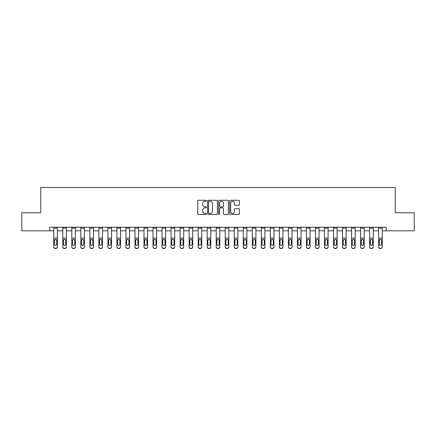 <?xml version="1.0" encoding="UTF-8"?>
<svg xmlns="http://www.w3.org/2000/svg" width="436" height="436" viewBox="0 0 436 436"><rect width="100%" height="100%" fill="white"/><g stroke="black" fill="none" stroke-linecap="round" stroke-linejoin="round"><path stroke-width="0.65" d="M206.446 200.762A0.496 0.496 0 0 0 205.95 200.266L198.424 200.266A0.709 0.709 0 0 0 197.715 200.974L197.715 213.727A0.709 0.709 0 0 0 198.424 214.436L205.95 214.436A0.496 0.496 0 0 0 206.446 213.94A0.496 0.496 0 0 0 205.95 213.444L204.98 213.444A2.267 2.267 0 0 1 202.713 211.177L202.713 210.114A2.267 2.267 0 0 1 204.98 207.847L205.95 207.847A0.496 0.496 0 0 0 206.446 207.351A0.496 0.496 0 0 0 205.95 206.855L204.98 206.855A2.267 2.267 0 0 1 202.713 204.588L202.713 203.525A2.267 2.267 0 0 1 204.98 201.258L205.95 201.258A0.496 0.496 0 0 0 206.446 200.762M238.71 205.258A0.709 0.709 0 0 0 239.419 204.549L239.419 200.974A0.709 0.709 0 0 0 238.71 200.266L230.35 200.266A0.709 0.709 0 0 0 229.641 200.974L229.641 213.727A0.709 0.709 0 0 0 230.35 214.436L238.71 214.436A0.709 0.709 0 0 0 239.419 213.727L239.419 209.405A0.709 0.709 0 0 0 238.71 208.697L235.135 208.697A0.709 0.709 0 0 0 234.426 209.405L234.426 211.547A1.897 1.897 0 0 1 232.53 213.444A1.897 1.897 0 0 1 230.633 211.547L230.633 203.154A1.897 1.897 0 0 1 232.53 201.258A1.897 1.897 0 0 1 234.426 203.154L234.426 204.549A0.709 0.709 0 0 0 235.135 205.258L238.71 205.258M49.775 230.813L21.8 230.813L21.8 212.768L40.75 212.768L40.75 187.496L395.25 187.496L395.25 212.768L414.2 212.768L414.2 230.813L386.225 230.813L386.225 227.205L49.775 227.205L49.775 230.813L53.748 230.813M217.379 200.974A0.709 0.709 0 0 0 216.67 200.266L208.31 200.266A0.709 0.709 0 0 0 207.601 200.974L207.601 213.727A0.709 0.709 0 0 0 208.31 214.436L216.67 214.436A0.709 0.709 0 0 0 217.379 213.727L217.379 200.974M219.33 200.266L227.69 200.266A0.709 0.709 0 0 1 228.399 200.974L228.399 213.727A0.709 0.709 0 0 1 227.69 214.436L224.115 214.436A0.709 0.709 0 0 1 223.406 213.727L223.406 208.555A0.709 0.709 0 0 0 222.692 207.847L220.322 207.847A0.709 0.709 0 0 0 219.613 208.555L219.613 213.94A0.496 0.496 0 0 1 219.117 214.436A0.496 0.496 0 0 1 218.621 213.94L218.621 200.974A0.709 0.709 0 0 1 219.33 200.266M57.356 230.813L62.773 230.813M66.381 230.813L71.798 230.813M75.406 230.813L80.824 230.813M84.431 230.813L89.849 230.813M93.457 230.813L98.874 230.813M102.482 230.813L107.899 230.813M111.507 230.813L116.924 230.813M120.532 230.813L125.944 230.813M129.557 230.813L134.969 230.813M138.583 230.813L143.994 230.813M147.608 230.813L153.02 230.813M156.633 230.813L162.045 230.813M165.658 230.813L171.07 230.813M174.683 230.813L180.095 230.813M183.703 230.813L189.12 230.813M192.728 230.813L198.146 230.813M201.754 230.813L207.171 230.813M210.779 230.813L216.196 230.813M219.804 230.813L225.221 230.813M228.829 230.813L234.246 230.813M237.854 230.813L243.272 230.813M246.88 230.813L252.297 230.813M255.905 230.813L261.317 230.813M264.93 230.813L270.342 230.813M273.955 230.813L279.367 230.813M282.98 230.813L288.392 230.813M292.006 230.813L297.417 230.813M301.031 230.813L306.443 230.813M310.056 230.813L315.468 230.813M319.076 230.813L324.493 230.813M328.101 230.813L333.518 230.813M337.126 230.813L342.543 230.813M346.151 230.813L351.569 230.813M355.177 230.813L360.594 230.813M364.202 230.813L369.619 230.813M373.227 230.813L378.644 230.813M382.252 230.813L386.225 230.813M209.089 201.258A0.496 0.496 0 0 0 208.593 201.754L208.593 212.948A0.496 0.496 0 0 0 209.089 213.444L210.114 213.444A2.267 2.267 0 0 0 212.381 211.177L212.381 203.525A2.267 2.267 0 0 0 210.114 201.258L209.089 201.258M223.406 203.187A1.897 1.897 0 0 0 221.51 201.29A1.897 1.897 0 0 0 219.613 203.187L219.613 206.146A0.709 0.709 0 0 0 220.322 206.855L222.692 206.855A0.709 0.709 0 0 0 223.406 206.146L223.406 203.187M53.748 240.16L53.748 246.847A1.444 1.433 0 0 0 55.192 248.28L55.912 248.28A1.444 1.433 0 0 0 57.356 246.847L57.356 247.07A1.444 1.433 180 0 1 55.912 248.504L55.912 248.28M56.707 244.269L56.707 240.465L56.707 244.269A1.155 1.145 180 0 1 55.552 245.414A1.155 1.145 180 0 0 56.707 244.269M54.396 244.492L54.396 244.269A1.155 1.145 180 0 0 55.552 245.414M54.952 239.473L54.396 240.372M56.157 239.473L55.552 239.304L56.582 239.931L56.707 240.465M57.356 227.205L57.356 247.07M53.748 227.205L53.748 247.07A1.444 1.433 180 0 0 55.192 248.504L55.912 248.504M53.748 239.931L54.527 239.931L54.396 244.269M54.527 239.931L55.552 239.304M62.773 240.16L62.773 246.847A1.444 1.433 0 0 0 64.217 248.28L64.937 248.28A1.444 1.433 0 0 0 66.381 246.847L66.381 247.07A1.444 1.433 180 0 1 64.937 248.504L64.937 248.28M65.732 244.269L65.732 240.465L65.732 244.269A1.155 1.145 180 0 1 64.577 245.414A1.155 1.145 180 0 0 65.732 244.269M63.422 244.492L63.422 244.269A1.155 1.145 180 0 0 64.577 245.414M63.978 239.473L63.422 240.372M65.182 239.473L64.577 239.304L65.607 239.931L65.732 240.465M71.798 240.16L71.798 246.847A1.444 1.433 0 0 0 73.243 248.28L73.962 248.28A1.444 1.433 0 0 0 75.406 246.847L75.406 247.07A1.444 1.433 180 0 1 73.962 248.504L73.962 248.28M74.758 244.269L74.758 240.465L74.758 244.269A1.155 1.145 180 0 1 73.602 245.414A1.155 1.145 180 0 0 74.758 244.269M72.447 244.492L72.447 244.269A1.155 1.145 180 0 0 73.602 245.414M72.997 239.473L72.447 240.372M74.207 239.473L73.602 239.304L74.632 239.931L74.758 240.465M80.824 240.16L80.824 246.847A1.444 1.433 0 0 0 82.268 248.28L82.987 248.28A1.444 1.433 0 0 0 84.431 246.847L84.431 247.07A1.444 1.433 180 0 1 82.987 248.504L82.987 248.28M83.783 244.269L83.783 240.465L83.783 244.269A1.155 1.145 180 0 1 82.627 245.414A1.155 1.145 180 0 0 83.783 244.269M81.472 244.492L81.472 244.269A1.155 1.145 180 0 0 82.627 245.414M82.023 239.473L81.472 240.372M83.232 239.473L82.627 239.304L83.652 239.931L83.783 240.465M66.381 227.205L66.381 247.07M62.773 227.205L62.773 247.07A1.444 1.433 180 0 0 64.217 248.504L64.937 248.504M62.773 239.931L63.552 239.931L63.422 244.269M63.552 239.931L64.577 239.304M75.406 227.205L75.406 247.07M71.798 227.205L71.798 247.07A1.444 1.433 180 0 0 73.243 248.504L73.962 248.504M71.798 239.931L72.578 239.931L72.447 244.269M72.578 239.931L73.602 239.304M84.431 227.205L84.431 247.07M80.824 227.205L80.824 247.07A1.444 1.433 180 0 0 82.268 248.504L82.987 248.504M80.824 239.931L81.603 239.931L81.472 244.269M81.603 239.931L82.627 239.304M89.849 240.16L89.849 246.847A1.444 1.433 0 0 0 91.293 248.28L92.012 248.28A1.444 1.433 0 0 0 93.457 246.847L93.457 247.07A1.444 1.433 180 0 1 92.012 248.504L92.012 248.28M92.808 244.269L92.808 240.465L92.808 244.269A1.155 1.145 180 0 1 91.653 245.414A1.155 1.145 180 0 0 92.808 244.269M90.497 244.492L90.497 244.269A1.155 1.145 180 0 0 91.653 245.414M91.048 239.473L90.497 240.372M92.258 239.473L91.653 239.304L92.677 239.931L92.808 240.465M93.457 227.205L93.457 247.07M89.849 227.205L89.849 247.07A1.444 1.433 180 0 0 91.293 248.504L92.012 248.504M89.849 239.931L90.623 239.931L90.497 244.269M90.623 239.931L91.653 239.304M98.874 240.16L98.874 246.847A1.444 1.433 0 0 0 100.318 248.28L101.038 248.28A1.444 1.433 0 0 0 102.482 246.847L102.482 247.07A1.444 1.433 180 0 1 101.038 248.504L101.038 248.28M101.833 244.269L101.833 240.465L101.833 244.269A1.155 1.145 180 0 1 100.678 245.414A1.155 1.145 180 0 0 101.833 244.269M99.522 244.492L99.522 244.269A1.155 1.145 180 0 0 100.678 245.414M100.073 239.473L99.522 240.372M101.277 239.473L100.678 239.304L101.702 239.931L101.833 240.465M102.482 227.205L102.482 247.07M98.874 227.205L98.874 247.07A1.444 1.433 180 0 0 100.318 248.504L101.038 248.504M98.874 239.931L99.648 239.931L99.522 244.269M99.648 239.931L100.678 239.304M107.899 240.16L107.899 246.847A1.444 1.433 0 0 0 109.343 248.28L110.063 248.28A1.444 1.433 0 0 0 111.507 246.847L111.507 247.07A1.444 1.433 180 0 1 110.063 248.504L110.063 248.28M110.858 244.269L110.858 240.465L110.858 244.269A1.155 1.145 180 0 1 109.703 245.414A1.155 1.145 180 0 0 110.858 244.269M108.548 244.492L108.548 244.269A1.155 1.145 180 0 0 109.703 245.414M109.098 239.473L108.548 240.372M110.303 239.473L109.703 239.304L110.728 239.931L110.858 240.465M111.507 227.205L111.507 247.07M107.899 227.205L107.899 247.07A1.444 1.433 180 0 0 109.343 248.504L110.063 248.504M107.899 239.931L108.673 239.931L108.548 244.269M108.673 239.931L109.703 239.304M116.924 240.16L116.924 246.847A1.444 1.433 0 0 0 118.363 248.28L119.088 248.28A1.444 1.433 0 0 0 120.532 246.847L120.532 247.07A1.444 1.433 180 0 1 119.088 248.504L119.088 248.28M119.884 244.269L119.884 240.465L119.884 244.269A1.155 1.145 180 0 1 118.728 245.414A1.155 1.145 180 0 0 119.884 244.269M117.573 244.492L117.573 244.269A1.155 1.145 180 0 0 118.728 245.414M118.123 239.473L117.573 240.372M119.328 239.473L118.728 239.304L119.753 239.931L119.884 240.465M120.532 227.205L120.532 247.07M116.924 227.205L116.924 247.07A1.444 1.433 180 0 0 118.363 248.504L119.088 248.504M116.924 239.931L117.698 239.931L117.573 244.269M117.698 239.931L118.728 239.304M125.944 240.16L125.944 246.847A1.444 1.433 0 0 0 127.388 248.28L128.113 248.28A1.444 1.433 0 0 0 129.557 246.847L129.557 247.07A1.444 1.433 180 0 1 128.113 248.504L128.113 248.28M128.909 244.269L128.909 240.465L128.909 244.269A1.155 1.145 180 0 1 127.753 245.414A1.155 1.145 180 0 0 128.909 244.269M126.598 244.492L126.598 244.269A1.155 1.145 180 0 0 127.753 245.414M127.149 239.473L126.598 240.372M128.353 239.473L127.753 239.304L128.778 239.931L128.909 240.465M129.557 227.205L129.557 247.07M125.944 227.205L125.944 247.07A1.444 1.433 180 0 0 127.388 248.504L128.113 248.504M125.944 239.931L126.723 239.931L126.598 244.269M126.723 239.931L127.753 239.304M134.969 240.16L134.969 246.847A1.444 1.433 0 0 0 136.414 248.28L137.138 248.28A1.444 1.433 0 0 0 138.583 246.847L138.583 247.07A1.444 1.433 180 0 1 137.138 248.504L137.138 248.28M137.934 244.269L137.934 240.465L137.934 244.269A1.155 1.145 180 0 1 136.779 245.414A1.155 1.145 180 0 0 137.934 244.269M135.623 244.492L135.623 244.269A1.155 1.145 180 0 0 136.779 245.414M136.174 239.473L135.623 240.372M137.378 239.473L136.779 239.304L137.803 239.931L137.934 240.465M138.583 227.205L138.583 247.07M134.969 227.205L134.969 247.07A1.444 1.433 180 0 0 136.414 248.504L137.138 248.504M134.969 239.931L135.749 239.931L135.623 244.269M135.749 239.931L136.779 239.304M143.994 240.16L143.994 246.847A1.444 1.433 0 0 0 145.439 248.28L146.164 248.28A1.444 1.433 0 0 0 147.608 246.847L147.608 247.07A1.444 1.433 180 0 1 146.164 248.504L146.164 248.28M146.954 244.269L146.954 240.465L146.954 244.269A1.155 1.145 180 0 1 145.804 245.414A1.155 1.145 180 0 0 146.954 244.269M144.648 244.492L144.648 244.269A1.155 1.145 180 0 0 145.804 245.414M145.199 239.473L144.648 240.372M146.403 239.473L145.804 239.304L146.828 239.931L146.954 240.465M147.608 227.205L147.608 247.07M143.994 227.205L143.994 247.07A1.444 1.433 180 0 0 145.439 248.504L146.164 248.504M143.994 239.931L144.774 239.931L144.648 244.269M144.774 239.931L145.804 239.304M153.02 240.16L153.02 246.847A1.444 1.433 0 0 0 154.464 248.28L155.189 248.28A1.444 1.433 0 0 0 156.633 246.847L156.633 247.07A1.444 1.433 180 0 1 155.189 248.504L155.189 248.28M155.979 244.269L155.979 240.465L155.979 244.269A1.155 1.145 180 0 1 154.824 245.414A1.155 1.145 180 0 0 155.979 244.269M153.674 244.492L153.674 244.269A1.155 1.145 180 0 0 154.824 245.414M154.224 239.473L153.674 240.372M155.429 239.473L154.824 239.304L155.854 239.931L155.979 240.465M156.633 227.205L156.633 247.07M153.02 227.205L153.02 247.07A1.444 1.433 180 0 0 154.464 248.504L155.189 248.504M153.02 239.931L153.799 239.931L153.674 244.269M153.799 239.931L154.824 239.304M162.045 240.16L162.045 246.847A1.444 1.433 0 0 0 163.489 248.28L164.214 248.28A1.444 1.433 0 0 0 165.658 246.847L165.658 247.07A1.444 1.433 180 0 1 164.214 248.504L164.214 248.28M165.004 244.269L165.004 240.465L165.004 244.269A1.155 1.145 180 0 1 163.849 245.414A1.155 1.145 180 0 0 165.004 244.269M162.693 244.492L162.693 244.269A1.155 1.145 180 0 0 163.849 245.414M163.249 239.473L162.693 240.372M164.454 239.473L163.849 239.304L164.879 239.931L165.004 240.465M165.658 227.205L165.658 247.07M162.045 227.205L162.045 247.07A1.444 1.433 180 0 0 163.489 248.504L164.214 248.504M162.045 239.931L162.824 239.931L162.693 244.269M162.824 239.931L163.849 239.304M171.07 240.16L171.07 246.847A1.444 1.433 0 0 0 172.514 248.28L173.239 248.28A1.444 1.433 0 0 0 174.683 246.847L174.683 247.07A1.444 1.433 180 0 1 173.239 248.504L173.239 248.28M174.029 244.269L174.029 240.465L174.029 244.269A1.155 1.145 180 0 1 172.874 245.414A1.155 1.145 180 0 0 174.029 244.269M171.719 244.492L171.719 244.269A1.155 1.145 180 0 0 172.874 245.414M172.275 239.473L171.719 240.372M173.479 239.473L172.874 239.304L173.904 239.931L174.029 240.465M174.683 227.205L174.683 247.07M171.07 227.205L171.07 247.07A1.444 1.433 180 0 0 172.514 248.504L173.239 248.504M171.07 239.931L171.849 239.931L171.719 244.269M171.849 239.931L172.874 239.304M180.095 240.16L180.095 246.847A1.444 1.433 0 0 0 181.54 248.28L182.264 248.28A1.444 1.433 0 0 0 183.703 246.847L183.703 247.07A1.444 1.433 180 0 1 182.264 248.504L182.264 248.28M183.055 244.269L183.055 240.465L183.055 244.269A1.155 1.145 180 0 1 181.899 245.414A1.155 1.145 180 0 0 183.055 244.269M180.744 244.492L180.744 244.269A1.155 1.145 180 0 0 181.899 245.414M181.3 239.473L180.744 240.372M182.504 239.473L181.899 239.304L182.929 239.931L183.055 240.465M183.703 227.205L183.703 247.07M180.095 227.205L180.095 247.07A1.444 1.433 180 0 0 181.54 248.504L182.264 248.504M180.095 239.931L180.875 239.931L180.744 244.269M180.875 239.931L181.899 239.304M189.12 240.16L189.12 246.847A1.444 1.433 0 0 0 190.565 248.28L191.284 248.28A1.444 1.433 0 0 0 192.728 246.847L192.728 247.07A1.444 1.433 180 0 1 191.284 248.504L191.284 248.28M192.08 244.269L192.08 240.465L192.08 244.269A1.155 1.145 180 0 1 190.924 245.414A1.155 1.145 180 0 0 192.08 244.269M189.769 244.492L189.769 244.269A1.155 1.145 180 0 0 190.924 245.414M190.325 239.473L189.769 240.372M191.529 239.473L190.924 239.304L191.954 239.931L192.08 240.465M192.728 227.205L192.728 247.07M189.12 227.205L189.12 247.07A1.444 1.433 180 0 0 190.565 248.504L191.284 248.504M189.12 239.931L189.9 239.931L189.769 244.269M189.9 239.931L190.924 239.304M198.146 240.16L198.146 246.847A1.444 1.433 0 0 0 199.59 248.28L200.309 248.28A1.444 1.433 0 0 0 201.754 246.847L201.754 247.07A1.444 1.433 180 0 1 200.309 248.504L200.309 248.28M201.105 244.269L201.105 240.465L201.105 244.269A1.155 1.145 180 0 1 199.95 245.414A1.155 1.145 180 0 0 201.105 244.269M198.794 244.492L198.794 244.269A1.155 1.145 180 0 0 199.95 245.414M199.35 239.473L198.794 240.372M200.555 239.473L199.95 239.304L200.98 239.931L201.105 240.465M201.754 227.205L201.754 247.07M198.146 227.205L198.146 247.07A1.444 1.433 180 0 0 199.59 248.504L200.309 248.504M198.146 239.931L198.925 239.931L198.794 244.269M198.925 239.931L199.95 239.304M207.171 240.16L207.171 246.847A1.444 1.433 0 0 0 208.615 248.28L209.335 248.28A1.444 1.433 0 0 0 210.779 246.847L210.779 247.07A1.444 1.433 180 0 1 209.335 248.504L209.335 248.28M210.13 244.269L210.13 240.465L210.13 244.269A1.155 1.145 180 0 1 208.975 245.414A1.155 1.145 180 0 0 210.13 244.269M207.819 244.492L207.819 244.269A1.155 1.145 180 0 0 208.975 245.414M208.37 239.473L207.819 240.372M209.58 239.473L208.975 239.304L210.005 239.931L210.13 240.465M210.779 227.205L210.779 247.07M207.171 227.205L207.171 247.07A1.444 1.433 180 0 0 208.615 248.504L209.335 248.504M207.171 239.931L207.95 239.931L207.819 244.269M207.95 239.931L208.975 239.304M216.196 240.16L216.196 246.847A1.444 1.433 0 0 0 217.64 248.28L218.36 248.28A1.444 1.433 0 0 0 219.804 246.847L219.804 247.07A1.444 1.433 180 0 1 218.36 248.504L218.36 248.28M219.155 244.269L219.155 240.465L219.155 244.269A1.155 1.145 180 0 1 218 245.414A1.155 1.145 180 0 0 219.155 244.269M216.845 244.492L216.845 244.269A1.155 1.145 180 0 0 218 245.414M217.395 239.473L216.845 240.372M218.605 239.473L218 239.304L219.025 239.931L219.155 240.465M219.804 227.205L219.804 247.07M216.196 227.205L216.196 247.07A1.444 1.433 180 0 0 217.64 248.504L218.36 248.504M216.196 239.931L216.975 239.931L216.845 244.269M216.975 239.931L218 239.304M225.221 240.16L225.221 246.847A1.444 1.433 0 0 0 226.666 248.28L227.385 248.28A1.444 1.433 0 0 0 228.829 246.847L228.829 247.07A1.444 1.433 180 0 1 227.385 248.504L227.385 248.28M228.181 244.269L228.181 240.465L228.181 244.269A1.155 1.145 180 0 1 227.025 245.414A1.155 1.145 180 0 0 228.181 244.269M225.87 244.492L225.87 244.269A1.155 1.145 180 0 0 227.025 245.414M226.42 239.473L225.87 240.372M227.63 239.473L227.025 239.304L228.05 239.931L228.181 240.465M228.829 227.205L228.829 247.07M225.221 227.205L225.221 247.07A1.444 1.433 180 0 0 226.666 248.504L227.385 248.504M225.221 239.931L225.995 239.931L225.87 244.269M225.995 239.931L227.025 239.304M234.246 240.16L234.246 246.847A1.444 1.433 0 0 0 235.691 248.28L236.41 248.28A1.444 1.433 0 0 0 237.854 246.847L237.854 247.07A1.444 1.433 180 0 1 236.41 248.504L236.41 248.28M237.206 244.269L237.206 240.465L237.206 244.269A1.155 1.145 180 0 1 236.05 245.414A1.155 1.145 180 0 0 237.206 244.269M234.895 244.492L234.895 244.269A1.155 1.145 180 0 0 236.05 245.414M235.445 239.473L234.895 240.372M236.65 239.473L236.05 239.304L237.075 239.931L237.206 240.465M237.854 227.205L237.854 247.07M234.246 227.205L234.246 247.07A1.444 1.433 180 0 0 235.691 248.504L236.41 248.504M234.246 239.931L235.02 239.931L234.895 244.269M235.02 239.931L236.05 239.304M243.272 240.16L243.272 246.847A1.444 1.433 0 0 0 244.716 248.28L245.435 248.28A1.444 1.433 0 0 0 246.88 246.847L246.88 247.07A1.444 1.433 180 0 1 245.435 248.504L245.435 248.28M246.231 244.269L246.231 240.465L246.231 244.269A1.155 1.145 180 0 1 245.076 245.414A1.155 1.145 180 0 0 246.231 244.269M243.92 244.492L243.92 244.269A1.155 1.145 180 0 0 245.076 245.414M244.471 239.473L243.92 240.372M245.675 239.473L245.076 239.304L246.1 239.931L246.231 240.465M246.88 227.205L246.88 247.07M243.272 227.205L243.272 247.07A1.444 1.433 180 0 0 244.716 248.504L245.435 248.504M243.272 239.931L244.046 239.931L243.92 244.269M244.046 239.931L245.076 239.304M252.297 240.16L252.297 246.847A1.444 1.433 0 0 0 253.736 248.28L254.46 248.28A1.444 1.433 0 0 0 255.905 246.847L255.905 247.07A1.444 1.433 180 0 1 254.46 248.504L254.46 248.28M255.256 244.269L255.256 240.465L255.256 244.269A1.155 1.145 180 0 1 254.101 245.414A1.155 1.145 180 0 0 255.256 244.269M252.945 244.492L252.945 244.269A1.155 1.145 180 0 0 254.101 245.414M253.496 239.473L252.945 240.372M254.7 239.473L254.101 239.304L255.125 239.931L255.256 240.465M255.905 227.205L255.905 247.07M252.297 227.205L252.297 247.07A1.444 1.433 180 0 0 253.736 248.504L254.46 248.504M252.297 239.931L253.071 239.931L252.945 244.269M253.071 239.931L254.101 239.304M261.317 240.16L261.317 246.847A1.444 1.433 0 0 0 262.761 248.28L263.486 248.28A1.444 1.433 0 0 0 264.93 246.847L264.93 247.07A1.444 1.433 180 0 1 263.486 248.504L263.486 248.28M264.281 244.269L264.281 240.465L264.281 244.269A1.155 1.145 180 0 1 263.126 245.414A1.155 1.145 180 0 0 264.281 244.269M261.971 244.492L261.971 244.269A1.155 1.145 180 0 0 263.126 245.414M262.521 239.473L261.971 240.372M263.726 239.473L263.126 239.304L264.151 239.931L264.281 240.465M264.93 227.205L264.93 247.07M261.317 227.205L261.317 247.07A1.444 1.433 180 0 0 262.761 248.504L263.486 248.504M261.317 239.931L262.096 239.931L261.971 244.269M262.096 239.931L263.126 239.304M270.342 240.16L270.342 246.847A1.444 1.433 0 0 0 271.786 248.28L272.511 248.28A1.444 1.433 0 0 0 273.955 246.847L273.955 247.07A1.444 1.433 180 0 1 272.511 248.504L272.511 248.28M273.307 244.269L273.307 240.465L273.307 244.269A1.155 1.145 180 0 1 272.151 245.414A1.155 1.145 180 0 0 273.307 244.269M270.996 244.492L270.996 244.269A1.155 1.145 180 0 0 272.151 245.414M271.546 239.473L270.996 240.372M272.751 239.473L272.151 239.304L273.176 239.931L273.307 240.465M273.955 227.205L273.955 247.07M270.342 227.205L270.342 247.07A1.444 1.433 180 0 0 271.786 248.504L272.511 248.504M270.342 239.931L271.121 239.931L270.996 244.269M271.121 239.931L272.151 239.304M279.367 240.16L279.367 246.847A1.444 1.433 0 0 0 280.811 248.28L281.536 248.28A1.444 1.433 0 0 0 282.98 246.847L282.98 247.07A1.444 1.433 180 0 1 281.536 248.504L281.536 248.28M282.326 244.269L282.326 240.465L282.326 244.269A1.155 1.145 180 0 1 281.176 245.414A1.155 1.145 180 0 0 282.326 244.269M280.021 244.492L280.021 244.269A1.155 1.145 180 0 0 281.176 245.414M280.571 239.473L280.021 240.372M281.776 239.473L281.176 239.304L282.201 239.931L282.326 240.465M282.98 227.205L282.98 247.07M279.367 227.205L279.367 247.07A1.444 1.433 180 0 0 280.811 248.504L281.536 248.504M279.367 239.931L280.146 239.931L280.021 244.269M280.146 239.931L281.176 239.304M288.392 240.16L288.392 246.847A1.444 1.433 0 0 0 289.836 248.28L290.561 248.28A1.444 1.433 0 0 0 292.006 246.847L292.006 247.07A1.444 1.433 180 0 1 290.561 248.504L290.561 248.28M291.352 244.269L291.352 240.465L291.352 244.269A1.155 1.145 180 0 1 290.196 245.414A1.155 1.145 180 0 0 291.352 244.269M289.046 244.492L289.046 244.269A1.155 1.145 180 0 0 290.196 245.414M289.597 239.473L289.046 240.372M290.801 239.473L290.196 239.304L291.226 239.931L291.352 240.465M292.006 227.205L292.006 247.07M288.392 227.205L288.392 247.07A1.444 1.433 180 0 0 289.836 248.504L290.561 248.504M288.392 239.931L289.172 239.931L289.046 244.269M289.172 239.931L290.196 239.304M297.417 240.16L297.417 246.847A1.444 1.433 0 0 0 298.862 248.28L299.587 248.28A1.444 1.433 0 0 0 301.031 246.847L301.031 247.07A1.444 1.433 180 0 1 299.587 248.504L299.587 248.28M300.377 244.269L300.377 240.465L300.377 244.269A1.155 1.145 180 0 1 299.221 245.414A1.155 1.145 180 0 0 300.377 244.269M298.066 244.492L298.066 244.269A1.155 1.145 180 0 0 299.221 245.414M298.622 239.473L298.066 240.372M299.826 239.473L299.221 239.304L300.251 239.931L300.377 240.465M301.031 227.205L301.031 247.07M297.417 227.205L297.417 247.07A1.444 1.433 180 0 0 298.862 248.504L299.587 248.504M297.417 239.931L298.197 239.931L298.066 244.269M298.197 239.931L299.221 239.304M306.443 240.16L306.443 246.847A1.444 1.433 0 0 0 307.887 248.28L308.612 248.28A1.444 1.433 0 0 0 310.056 246.847L310.056 247.07A1.444 1.433 180 0 1 308.612 248.504L308.612 248.28M309.402 244.269L309.402 240.465L309.402 244.269A1.155 1.145 180 0 1 308.247 245.414A1.155 1.145 180 0 0 309.402 244.269M307.091 244.492L307.091 244.269A1.155 1.145 180 0 0 308.247 245.414M307.647 239.473L307.091 240.372M308.852 239.473L308.247 239.304L309.277 239.931L309.402 240.465M310.056 227.205L310.056 247.07M306.443 227.205L306.443 247.07A1.444 1.433 180 0 0 307.887 248.504L308.612 248.504M306.443 239.931L307.222 239.931L307.091 244.269M307.222 239.931L308.247 239.304M315.468 240.16L315.468 246.847A1.444 1.433 0 0 0 316.912 248.28L317.637 248.28A1.444 1.433 0 0 0 319.076 246.847L319.076 247.07A1.444 1.433 180 0 1 317.637 248.504L317.637 248.28M318.427 244.269L318.427 240.465L318.427 244.269A1.155 1.145 180 0 1 317.272 245.414A1.155 1.145 180 0 0 318.427 244.269M316.116 244.492L316.116 244.269A1.155 1.145 180 0 0 317.272 245.414M316.672 239.473L316.116 240.372M317.877 239.473L317.272 239.304L318.302 239.931L318.427 240.465M319.076 227.205L319.076 247.07M315.468 227.205L315.468 247.07A1.444 1.433 180 0 0 316.912 248.504L317.637 248.504M315.468 239.931L316.247 239.931L316.116 244.269M316.247 239.931L317.272 239.304M324.493 240.16L324.493 246.847A1.444 1.433 0 0 0 325.937 248.28L326.657 248.28A1.444 1.433 0 0 0 328.101 246.847L328.101 247.07A1.444 1.433 180 0 1 326.657 248.504L326.657 248.28M327.452 244.269L327.452 240.465L327.452 244.269A1.155 1.145 180 0 1 326.297 245.414A1.155 1.145 180 0 0 327.452 244.269M325.142 244.492L325.142 244.269A1.155 1.145 180 0 0 326.297 245.414M325.697 239.473L325.142 240.372M326.902 239.473L326.297 239.304L327.327 239.931L327.452 240.465M328.101 227.205L328.101 247.07M324.493 227.205L324.493 247.07A1.444 1.433 180 0 0 325.937 248.504L326.657 248.504M324.493 239.931L325.272 239.931L325.142 244.269M325.272 239.931L326.297 239.304M333.518 240.16L333.518 246.847A1.444 1.433 0 0 0 334.962 248.28L335.682 248.28A1.444 1.433 0 0 0 337.126 246.847L337.126 247.07A1.444 1.433 180 0 1 335.682 248.504L335.682 248.28M336.478 244.269L336.478 240.465L336.478 244.269A1.155 1.145 180 0 1 335.322 245.414A1.155 1.145 180 0 0 336.478 244.269M334.167 244.492L334.167 244.269A1.155 1.145 180 0 0 335.322 245.414M334.723 239.473L334.167 240.372M335.927 239.473L335.322 239.304L336.352 239.931L336.478 240.465M337.126 227.205L337.126 247.07M333.518 227.205L333.518 247.07A1.444 1.433 180 0 0 334.962 248.504L335.682 248.504M333.518 239.931L334.298 239.931L334.167 244.269M334.298 239.931L335.322 239.304M342.543 240.16L342.543 246.847A1.444 1.433 0 0 0 343.988 248.28L344.707 248.28A1.444 1.433 0 0 0 346.151 246.847L346.151 247.07A1.444 1.433 180 0 1 344.707 248.504L344.707 248.28M345.503 244.269L345.503 240.465L345.503 244.269A1.155 1.145 180 0 1 344.347 245.414A1.155 1.145 180 0 0 345.503 244.269M343.192 244.492L343.192 244.269A1.155 1.145 180 0 0 344.347 245.414M343.742 239.473L343.192 240.372M344.952 239.473L344.347 239.304L345.377 239.931L345.503 240.465M346.151 227.205L346.151 247.07M342.543 227.205L342.543 247.07A1.444 1.433 180 0 0 343.988 248.504L344.707 248.504M342.543 239.931L343.323 239.931L343.192 244.269M343.323 239.931L344.347 239.304M351.569 240.16L351.569 246.847A1.444 1.433 0 0 0 353.013 248.28L353.732 248.28A1.444 1.433 0 0 0 355.177 246.847L355.177 247.07A1.444 1.433 180 0 1 353.732 248.504L353.732 248.28M354.528 244.269L354.528 240.465L354.528 244.269A1.155 1.145 180 0 1 353.373 245.414A1.155 1.145 180 0 0 354.528 244.269M352.217 244.492L352.217 244.269A1.155 1.145 180 0 0 353.373 245.414M352.768 239.473L352.217 240.372M353.978 239.473L353.373 239.304L354.397 239.931L354.528 240.465M355.177 227.205L355.177 247.07M351.569 227.205L351.569 247.07A1.444 1.433 180 0 0 353.013 248.504L353.732 248.504M351.569 239.931L352.348 239.931L352.217 244.269M352.348 239.931L353.373 239.304M360.594 240.16L360.594 246.847A1.444 1.433 0 0 0 362.038 248.28L362.757 248.28A1.444 1.433 0 0 0 364.202 246.847L364.202 247.07A1.444 1.433 180 0 1 362.757 248.504L362.757 248.28M363.553 244.269L363.553 240.465L363.553 244.269A1.155 1.145 180 0 1 362.398 245.414A1.155 1.145 180 0 0 363.553 244.269M361.242 244.492L361.242 244.269A1.155 1.145 180 0 0 362.398 245.414M361.793 239.473L361.242 240.372M363.003 239.473L362.398 239.304L363.422 239.931L363.553 240.465M364.202 227.205L364.202 247.07M360.594 227.205L360.594 247.07A1.444 1.433 180 0 0 362.038 248.504L362.757 248.504M360.594 239.931L361.368 239.931L361.242 244.269M361.368 239.931L362.398 239.304M369.619 240.16L369.619 246.847A1.444 1.433 0 0 0 371.063 248.28L371.783 248.28A1.444 1.433 0 0 0 373.227 246.847L373.227 247.07A1.444 1.433 180 0 1 371.783 248.504L371.783 248.28M372.578 244.269L372.578 240.465L372.578 244.269A1.155 1.145 180 0 1 371.423 245.414A1.155 1.145 180 0 0 372.578 244.269M370.268 244.492L370.268 244.269A1.155 1.145 180 0 0 371.423 245.414M370.818 239.473L370.268 240.372M372.022 239.473L371.423 239.304L372.448 239.931L372.578 240.465M373.227 227.205L373.227 247.07M369.619 227.205L369.619 247.07A1.444 1.433 180 0 0 371.063 248.504L371.783 248.504M369.619 239.931L370.393 239.931L370.268 244.269M370.393 239.931L371.423 239.304M378.644 240.16L378.644 246.847A1.444 1.433 0 0 0 380.088 248.28L380.808 248.28A1.444 1.433 0 0 0 382.252 246.847L382.252 247.07A1.444 1.433 180 0 1 380.808 248.504L380.808 248.28M381.604 244.269L381.604 240.465L381.604 244.269A1.155 1.145 180 0 1 380.448 245.414A1.155 1.145 180 0 0 381.604 244.269M379.293 244.492L379.293 244.269A1.155 1.145 180 0 0 380.448 245.414M379.843 239.473L379.293 240.372M381.048 239.473L380.448 239.304L381.473 239.931L381.604 240.465M382.252 227.205L382.252 247.07M378.644 227.205L378.644 247.07A1.444 1.433 180 0 0 380.088 248.504L380.808 248.504M378.644 239.931L379.418 239.931L379.293 244.269M379.418 239.931L380.448 239.304M56.582 239.931L57.356 239.931M53.748 238.067L57.356 238.067M53.748 228.197L57.356 228.197M65.607 239.931L66.381 239.931M62.773 238.067L66.381 238.067M62.773 228.197L66.381 228.197M74.632 239.931L75.406 239.931M71.798 238.067L75.406 238.067M71.798 228.197L75.406 228.197M83.652 239.931L84.431 239.931M80.824 238.067L84.431 238.067M80.824 228.197L84.431 228.197M92.677 239.931L93.457 239.931M89.849 238.067L93.457 238.067M89.849 228.197L93.457 228.197M101.702 239.931L102.482 239.931M98.874 238.067L102.482 238.067M98.874 228.197L102.482 228.197M110.728 239.931L111.507 239.931M107.899 238.067L111.507 238.067M107.899 228.197L111.507 228.197M119.753 239.931L120.532 239.931M116.924 238.067L120.532 238.067M116.924 228.197L120.532 228.197M128.778 239.931L129.557 239.931M125.944 238.067L129.557 238.067M125.944 228.197L129.557 228.197M137.803 239.931L138.583 239.931M134.969 238.067L138.583 238.067M134.969 228.197L138.583 228.197M146.828 239.931L147.608 239.931M143.994 238.067L147.608 238.067M143.994 228.197L147.608 228.197M155.854 239.931L156.633 239.931M153.02 238.067L156.633 238.067M153.02 228.197L156.633 228.197M164.879 239.931L165.658 239.931M162.045 238.067L165.658 238.067M162.045 228.197L165.658 228.197M173.904 239.931L174.683 239.931M171.07 238.067L174.683 238.067M171.07 228.197L174.683 228.197M182.929 239.931L183.703 239.931M180.095 238.067L183.703 238.067M180.095 228.197L183.703 228.197M191.954 239.931L192.728 239.931M189.12 238.067L192.728 238.067M189.12 228.197L192.728 228.197M200.98 239.931L201.754 239.931M198.146 238.067L201.754 238.067M198.146 228.197L201.754 228.197M210.005 239.931L210.779 239.931M207.171 238.067L210.779 238.067M207.171 228.197L210.779 228.197M219.025 239.931L219.804 239.931M216.196 238.067L219.804 238.067M216.196 228.197L219.804 228.197M228.05 239.931L228.829 239.931M225.221 238.067L228.829 238.067M225.221 228.197L228.829 228.197M237.075 239.931L237.854 239.931M234.246 238.067L237.854 238.067M234.246 228.197L237.854 228.197M246.1 239.931L246.88 239.931M243.272 238.067L246.88 238.067M243.272 228.197L246.88 228.197M255.125 239.931L255.905 239.931M252.297 238.067L255.905 238.067M252.297 228.197L255.905 228.197M264.151 239.931L264.93 239.931M261.317 238.067L264.93 238.067M261.317 228.197L264.93 228.197M273.176 239.931L273.955 239.931M270.342 238.067L273.955 238.067M270.342 228.197L273.955 228.197M282.201 239.931L282.98 239.931M279.367 238.067L282.98 238.067M279.367 228.197L282.98 228.197M291.226 239.931L292.006 239.931M288.392 238.067L292.006 238.067M288.392 228.197L292.006 228.197M300.251 239.931L301.031 239.931M297.417 238.067L301.031 238.067M297.417 228.197L301.031 228.197M309.277 239.931L310.056 239.931M306.443 238.067L310.056 238.067M306.443 228.197L310.056 228.197M318.302 239.931L319.076 239.931M315.468 238.067L319.076 238.067M315.468 228.197L319.076 228.197M327.327 239.931L328.101 239.931M324.493 238.067L328.101 238.067M324.493 228.197L328.101 228.197M336.352 239.931L337.126 239.931M333.518 238.067L337.126 238.067M333.518 228.197L337.126 228.197M345.377 239.931L346.151 239.931M342.543 238.067L346.151 238.067M342.543 228.197L346.151 228.197M354.397 239.931L355.177 239.931M351.569 238.067L355.177 238.067M351.569 228.197L355.177 228.197M363.422 239.931L364.202 239.931M360.594 238.067L364.202 238.067M360.594 228.197L364.202 228.197M372.448 239.931L373.227 239.931M369.619 238.067L373.227 238.067M369.619 228.197L373.227 228.197M381.473 239.931L382.252 239.931M378.644 238.067L382.252 238.067M378.644 228.197L382.252 228.197"/></g></svg>
